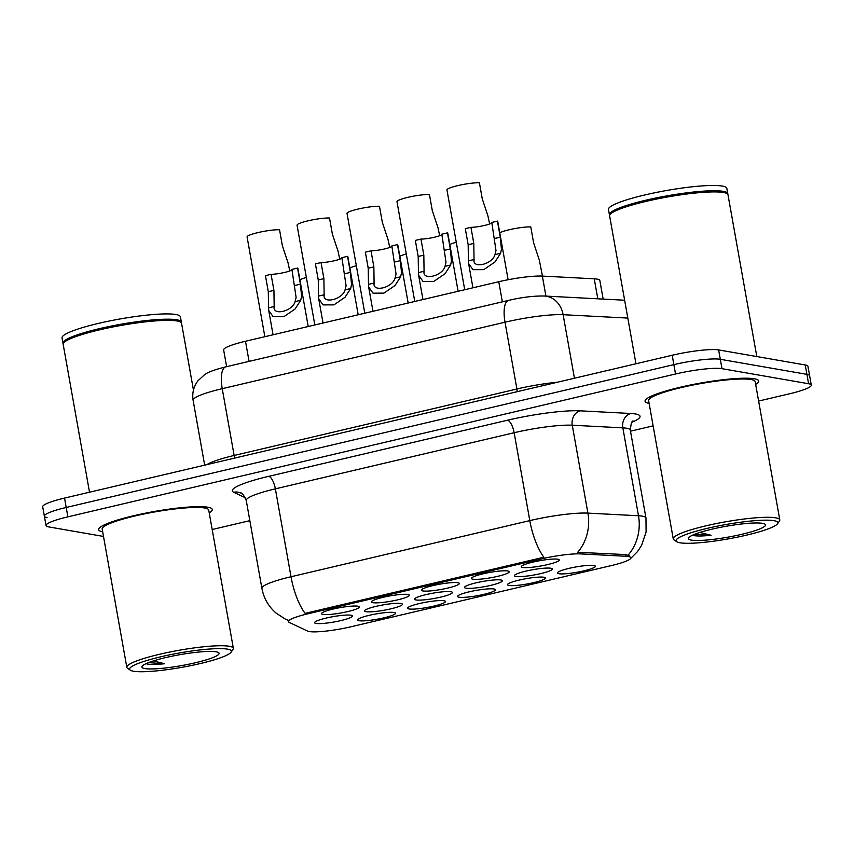 <?xml version="1.0" encoding="UTF-8"?>
<svg xmlns="http://www.w3.org/2000/svg" width="854" height="854" viewBox="0 0 854 854"><rect width="100%" height="100%" fill="white"/><g stroke="black" fill="none" stroke-linecap="round" stroke-linejoin="round"><path stroke-width="1.28" d="M372.931 602.678A19.236 2.711 -10.1 0 1 371.607 601.536A19.236 2.711 -10.1 0 1 387.801 596.305A19.236 2.711 -10.1 0 1 407.913 594.459A19.236 2.711 -10.1 0 1 409.098 594.854A19.236 2.711 -10.1 0 1 395.69 600.298A19.236 2.711 -10.1 0 1 372.931 602.678M422.901 590.936A19.236 2.711 -10.1 0 1 421.577 589.783A19.236 2.711 -10.1 0 1 437.771 584.552A19.236 2.711 -10.1 0 1 457.872 582.716A19.236 2.711 -10.1 0 1 459.068 583.111A19.236 2.711 -10.1 0 1 445.649 588.555A19.236 2.711 -10.1 0 1 422.901 590.936M472.87 579.193A19.236 2.711 -10.1 0 1 471.536 578.041A19.236 2.711 -10.1 0 1 487.741 572.81A19.236 2.711 -10.1 0 1 507.842 570.974A19.236 2.711 -10.1 0 1 509.037 571.358A19.236 2.711 -10.1 0 1 495.619 576.802A19.236 2.711 -10.1 0 1 472.87 579.193M522.84 567.451A19.236 2.711 -10.1 0 1 521.506 566.298A19.236 2.711 -10.1 0 1 537.7 561.067A19.236 2.711 -10.1 0 1 557.811 559.221A19.236 2.711 -10.1 0 1 558.996 559.616A19.236 2.711 -10.1 0 1 545.589 565.06A19.236 2.711 -10.1 0 1 522.84 567.451M322.972 614.432A19.236 2.711 -10.1 0 1 321.638 613.279A19.236 2.711 -10.1 0 1 337.832 608.048A19.236 2.711 -10.1 0 1 357.943 606.212A19.236 2.711 -10.1 0 1 359.139 606.596A19.236 2.711 -10.1 0 1 345.721 612.04A19.236 2.711 -10.1 0 1 322.972 614.432M366.003 611.699A19.236 2.711 -10.1 0 1 364.669 610.546A19.236 2.711 -10.1 0 1 380.873 605.315A19.236 2.711 -10.1 0 1 400.974 603.468A19.236 2.711 -10.1 0 1 402.17 603.863A19.236 2.711 -10.1 0 1 388.751 609.308A19.236 2.711 -10.1 0 1 366.003 611.699M415.973 599.946A19.236 2.711 -10.1 0 1 414.638 598.793A19.236 2.711 -10.1 0 1 430.832 593.573A19.236 2.711 -10.1 0 1 450.944 591.726A19.236 2.711 -10.1 0 1 452.129 592.121A19.236 2.711 -10.1 0 1 438.721 597.565A19.236 2.711 -10.1 0 1 415.973 599.946M465.932 588.203A19.236 2.711 -10.1 0 1 464.608 587.05A19.236 2.711 -10.1 0 1 480.802 581.82A19.236 2.711 -10.1 0 1 500.903 579.983A19.236 2.711 -10.1 0 1 502.099 580.378A19.236 2.711 -10.1 0 1 488.68 585.823A19.236 2.711 -10.1 0 1 465.932 588.203M515.901 576.461A19.236 2.711 -10.1 0 1 514.567 575.308A19.236 2.711 -10.1 0 1 530.772 570.077A19.236 2.711 -10.1 0 1 550.873 568.241A19.236 2.711 -10.1 0 1 552.068 568.625A19.236 2.711 -10.1 0 1 538.65 574.069A19.236 2.711 -10.1 0 1 515.901 576.461M316.033 623.441A19.236 2.711 -10.1 0 1 314.71 622.288A19.236 2.711 -10.1 0 1 330.904 617.058A19.236 2.711 -10.1 0 1 351.005 615.222A19.236 2.711 -10.1 0 1 352.2 615.606A19.236 2.711 -10.1 0 1 338.782 621.05A19.236 2.711 -10.1 0 1 316.033 623.441M409.034 608.955A19.236 2.711 -10.1 0 1 407.7 607.813A19.236 2.711 -10.1 0 1 423.904 602.582A19.236 2.711 -10.1 0 1 444.005 600.736A19.236 2.711 -10.1 0 1 445.201 601.131A19.236 2.711 -10.1 0 1 431.782 606.575A19.236 2.711 -10.1 0 1 409.034 608.955M459.004 597.213A19.236 2.711 -10.1 0 1 457.669 596.06A19.236 2.711 -10.1 0 1 473.863 590.829A19.236 2.711 -10.1 0 1 493.975 588.993A19.236 2.711 -10.1 0 1 495.16 589.388A19.236 2.711 -10.1 0 1 481.752 594.832A19.236 2.711 -10.1 0 1 459.004 597.213M508.963 585.47A19.236 2.711 -10.1 0 1 507.639 584.317A19.236 2.711 -10.1 0 1 523.833 579.087A19.236 2.711 -10.1 0 1 543.934 577.251A19.236 2.711 -10.1 0 1 545.13 577.635A19.236 2.711 -10.1 0 1 531.711 583.079A19.236 2.711 -10.1 0 1 508.963 585.47M558.932 573.728A19.236 2.711 -10.1 0 1 557.609 572.575A19.236 2.711 -10.1 0 1 573.803 567.344A19.236 2.711 -10.1 0 1 593.904 565.497A19.236 2.711 -10.1 0 1 595.099 565.892A19.236 2.711 -10.1 0 1 581.681 571.337A19.236 2.711 -10.1 0 1 558.932 573.728M359.064 620.709A19.236 2.711 -10.1 0 1 357.741 619.556A19.236 2.711 -10.1 0 1 373.935 614.325A19.236 2.711 -10.1 0 1 394.036 612.489A19.236 2.711 -10.1 0 1 395.231 612.873A19.236 2.711 -10.1 0 1 381.813 618.317A19.236 2.711 -10.1 0 1 359.064 620.709M226.63 366.665L223.652 349.969A36.071 5.081 -10.1 0 1 245.493 341.258L498.768 281.724A36.071 5.081 -10.1 0 1 542.365 276.098L594.235 278.81A36.071 5.081 -10.1 0 1 597.106 279.109A36.071 5.081 -10.1 0 1 599.839 280.496L603.148 299.092M625.811 556.274A32.463 4.569 -10.1 0 1 628.395 556.541A32.463 4.569 -10.1 0 1 630.85 557.779A32.463 4.569 -10.1 0 1 611.197 565.615L351.09 626.751A32.463 4.569 -10.1 0 1 307.589 631.074L289.175 622.352A32.463 4.569 -10.1 0 1 288.406 621.595A32.463 4.569 -10.1 0 1 308.059 613.759L541.19 558.954A32.463 4.569 -10.1 0 1 580.421 553.894L625.811 556.274L625.512 554.566L629.729 555.986M754.349 378.77A57.709 8.134 169.9 0 0 690.032 385.09A57.709 8.134 169.9 0 0 645.069 401.22A57.709 8.134 169.9 0 0 649.115 403.376A57.709 8.134 169.9 0 1 645.069 401.22A57.709 8.134 169.9 0 1 690.032 385.09A57.709 8.134 169.9 0 1 754.349 378.77A57.709 8.134 169.9 0 1 758.704 380.98A57.709 8.134 169.9 0 0 754.349 378.77M207.906 507.223A57.709 8.134 169.9 0 0 143.6 513.542A57.709 8.134 169.9 0 0 98.626 529.672A57.709 8.134 169.9 0 0 102.683 531.828A57.709 8.134 169.9 0 1 98.626 529.672A57.709 8.134 169.9 0 1 143.6 513.542A57.709 8.134 169.9 0 1 207.906 507.223A57.709 8.134 169.9 0 1 212.272 509.432A57.709 8.134 169.9 0 0 207.906 507.223M758.619 401.06L789.459 393.811A36.071 5.081 169.9 0 0 811.3 385.111L809.635 375.739A36.071 5.081 169.9 0 0 806.902 374.351L720.306 359.299A36.071 5.081 169.9 0 0 673.849 364.626L66.206 507.468A36.071 5.081 169.9 0 0 44.365 516.168A36.071 5.081 169.9 0 0 47.098 517.545M288.182 620.314A42.081 40.875 115.3 0 1 285.46 619.15L276.226 613.204C268.562 606.596 263.779 598.312 261.9 588.353A48.091 6.779 -10.1 0 1 291.011 576.749A42.081 15.062 -103.2 0 0 305.102 613.364L543.891 557.235A42.081 15.062 76.8 0 1 529.8 520.609A48.091 6.779 -10.1 0 1 587.915 513.115A42.081 35.633 93 0 1 577.688 552.303L625.512 554.566M755.651 384.396A57.709 8.134 169.9 0 0 758.704 380.98A57.709 8.134 169.9 0 1 755.651 384.396M209.219 512.848A57.709 8.134 169.9 0 0 212.272 509.432A57.709 8.134 169.9 0 1 209.219 512.848M212.187 529.512L249.838 520.662M630.498 431.185L653.129 425.868M811.3 385.111A36.071 5.081 169.9 0 0 808.578 383.734L721.982 368.672A36.071 5.081 169.9 0 0 675.525 373.999L67.882 516.841A36.071 5.081 169.9 0 0 46.041 525.541A36.071 5.081 169.9 0 0 48.763 526.918L103.505 536.44M718.641 349.926A36.071 5.081 169.9 0 0 672.183 355.253L64.541 498.085A36.071 5.081 169.9 0 0 42.7 506.796L44.365 516.168A36.071 5.081 169.9 0 1 66.206 507.468L673.849 364.626A36.071 5.081 169.9 0 1 720.306 359.299L806.902 374.351A36.071 5.081 169.9 0 1 809.635 375.739L807.959 366.366A36.071 5.081 169.9 0 0 805.237 364.978L718.641 349.926L721.982 368.672M299.893 279.749A18.041 2.541 -10.1 0 1 306.372 277.486M289.784 270.942L288.054 262.861L282.396 245.824L279.536 229.747A18.041 2.541 -10.1 0 0 259.413 232.256A18.041 2.541 -10.1 0 0 247.084 236.932L264.857 336.711M291.961 269.64A12.02 1.697 -10.1 0 1 283.966 272.586A12.02 1.697 -10.1 0 1 271.07 274.315L273.931 290.392L274.166 306.511C272.351 316.129 292.538 311.379 295.11 301.59L296.114 297.48L291.919 269.416L297.555 268.092A18.041 2.541 -10.1 0 1 297.886 268.466L308.219 326.516M297.555 268.092L300.416 284.168L301.579 296.199L300.736 300.266L295.1 308.988L283.955 316.62L273.077 316.653L268.722 310.45L268.551 307.835L274.166 306.511L274.262 307.28M268.551 307.835L268.295 291.716L265.434 275.65L271.07 274.315M349.862 267.996A18.041 2.541 -10.1 0 1 356.331 265.733M399.821 256.253A18.041 2.541 -10.1 0 1 406.301 253.99M449.791 244.511A18.041 2.541 -10.1 0 1 456.271 242.248M542.461 276.098L539.301 260.022L533.643 242.984L530.782 226.908A18.041 2.541 -10.1 0 0 514.386 228.658A18.041 2.541 -10.1 0 0 499.761 232.758M339.753 259.2L338.024 251.108L332.366 234.081L329.505 218.005A18.041 2.541 -10.1 0 0 309.372 220.513A18.041 2.541 -10.1 0 0 297.053 225.178L314.827 324.968M389.712 247.446L387.983 239.366L382.336 222.339L379.464 206.262A18.041 2.541 -10.1 0 0 359.342 208.771A18.041 2.541 -10.1 0 0 347.023 213.436L364.797 313.215M439.682 235.704L437.953 227.623L432.295 210.586L429.434 194.52A18.041 2.541 -10.1 0 0 409.312 197.018A18.041 2.541 -10.1 0 0 396.982 201.693L414.756 301.473M679.944 542.781A51.699 7.28 169.9 0 0 733.981 537.828A51.699 7.28 169.9 0 0 777.503 523.78A51.699 7.28 169.9 0 0 773.937 520.684A51.699 7.28 169.9 0 0 712.791 527.099A51.699 7.28 169.9 0 0 676.742 541.724A51.699 7.28 169.9 0 0 679.944 542.781M777.503 523.78L779.435 521.068A54.112 7.622 169.9 0 0 779.787 519.905A54.112 7.622 169.9 0 0 775.699 517.834A54.112 7.622 169.9 0 0 715.406 523.758A54.112 7.622 169.9 0 0 673.251 538.874A54.112 7.622 169.9 0 0 673.987 539.845L676.742 541.724M779.787 519.905L755.16 381.61A54.112 7.622 169.9 0 0 751.072 379.539A54.112 7.622 169.9 0 0 690.779 385.474A54.112 7.622 169.9 0 0 648.624 400.59L673.251 538.874M756.804 356.556L727.992 194.808A60.122 8.476 169.9 0 0 727.17 193.73A60.122 8.476 169.9 0 0 723.445 192.502A60.122 8.476 169.9 0 0 660.622 198.256A60.122 8.476 169.9 0 0 610.012 214.6A60.122 8.476 169.9 0 0 609.617 215.891L635.952 363.761M727.17 193.73L726.487 193.26A59.513 8.391 169.9 0 0 722.794 192.054A59.513 8.391 169.9 0 0 660.59 197.744A59.513 8.391 169.9 0 0 610.493 213.927L610.012 214.6M727.736 194.253A60.122 8.476 169.9 0 0 727.779 193.634A60.122 8.476 169.9 0 0 723.242 191.339A60.122 8.476 169.9 0 0 656.246 197.925A60.122 8.476 169.9 0 0 609.404 214.728A60.122 8.476 169.9 0 0 609.66 215.283M727.779 193.634L726.839 188.36A60.122 8.476 169.9 0 0 722.303 186.065A60.122 8.476 169.9 0 0 655.306 192.652A60.122 8.476 169.9 0 0 608.464 209.454L609.404 214.728M693.352 535.501L694.067 535.639C697.537 536.205 703.205 536.088 711.062 535.287L699.842 532.458M762.579 523.353A39.209 5.519 169.9 0 0 721.598 527.11A39.209 5.519 169.9 0 0 688.602 537.764A39.209 5.519 169.9 0 0 691.302 540.112A39.209 5.519 169.9 0 0 737.664 535.244A39.209 5.519 169.9 0 0 765.003 524.153A39.209 5.519 169.9 0 0 762.579 523.353M711.062 535.287L694.846 534.22M133.502 671.233A51.699 7.28 169.9 0 0 187.538 666.28A51.699 7.28 169.9 0 0 231.06 652.232A51.699 7.28 169.9 0 0 227.495 649.136A51.699 7.28 169.9 0 0 166.359 655.541A51.699 7.28 169.9 0 0 130.299 670.176A51.699 7.28 169.9 0 0 133.502 671.233M231.06 652.232L233.003 649.52A54.112 7.622 169.9 0 0 233.355 648.346A54.112 7.622 169.9 0 0 229.267 646.275A54.112 7.622 169.9 0 0 168.975 652.21A54.112 7.622 169.9 0 0 126.819 667.326A54.112 7.622 169.9 0 0 127.545 668.298L130.299 670.176M233.355 648.346L208.718 510.062A54.112 7.622 169.9 0 0 204.629 507.991A54.112 7.622 169.9 0 0 144.337 513.916A54.112 7.622 169.9 0 0 102.181 529.042L126.819 667.326M193.452 390.075L181.55 323.26A60.122 8.476 169.9 0 0 180.738 322.182A60.122 8.476 169.9 0 0 177.002 320.955A60.122 8.476 169.9 0 0 114.18 326.708A60.122 8.476 169.9 0 0 63.57 343.052A60.122 8.476 169.9 0 0 63.175 344.343L89.521 492.214M180.738 322.182L180.045 321.712A59.513 8.391 169.9 0 0 176.362 320.496A59.513 8.391 169.9 0 0 114.158 326.196A59.513 8.391 169.9 0 0 64.05 342.369L63.57 343.052M181.304 322.695A60.122 8.476 169.9 0 0 181.336 322.086A60.122 8.476 169.9 0 0 176.799 319.78A60.122 8.476 169.9 0 0 109.803 326.377A60.122 8.476 169.9 0 0 62.972 343.169A60.122 8.476 169.9 0 0 63.217 343.735M181.336 322.086L180.397 316.813A60.122 8.476 169.9 0 0 175.86 314.507A60.122 8.476 169.9 0 0 108.864 321.104A60.122 8.476 169.9 0 0 62.032 337.896L62.972 343.169M146.909 663.942L147.625 664.092C151.105 664.658 156.762 664.54 164.619 663.739L153.41 660.911M216.137 651.805A39.209 5.519 169.9 0 0 175.166 655.562A39.209 5.519 169.9 0 0 142.159 666.216A39.209 5.519 169.9 0 0 144.87 668.565A39.209 5.519 169.9 0 0 191.221 663.697A39.209 5.519 169.9 0 0 218.571 652.605A39.209 5.519 169.9 0 0 216.137 651.805M164.619 663.739L148.404 662.661M489.652 223.962L487.922 215.87L482.264 198.843L479.404 182.767A18.041 2.541 -10.1 0 0 459.281 185.275A18.041 2.541 -10.1 0 0 446.952 189.951L464.725 289.73M341.92 257.887A12.02 1.697 -10.1 0 1 333.925 260.844A12.02 1.697 -10.1 0 1 321.04 262.573L323.901 278.65L324.136 294.769C322.321 304.387 342.507 299.637 345.08 289.848L346.083 285.738L341.888 257.673L347.525 256.349A18.041 2.541 -10.1 0 1 347.845 256.723L358.189 314.774M347.525 256.349L350.386 272.426L351.549 284.457L350.695 288.524L345.059 297.235L333.925 304.878L323.036 304.91L318.691 298.708L318.51 296.092L324.136 294.769L324.232 295.527M318.51 296.092L318.264 279.973L315.404 263.897L321.04 262.573M391.89 246.144A12.02 1.697 -10.1 0 1 383.894 249.101A12.02 1.697 -10.1 0 1 370.999 250.83L373.86 266.907L374.095 283.026C372.291 292.634 392.466 287.894 395.05 278.094L396.053 273.995L391.847 245.931L397.484 244.607A18.041 2.541 -10.1 0 1 397.815 244.981L408.159 303.021M397.484 244.607L400.355 260.673L401.519 272.704L400.665 276.781L395.028 285.492L383.894 293.135L373.006 293.168L368.65 286.955L368.48 284.339L374.095 283.026L374.191 283.784M368.48 284.339L368.223 268.231L365.363 252.154L370.999 250.83M441.86 234.402A12.02 1.697 -10.1 0 1 433.864 237.359A12.02 1.697 -10.1 0 1 420.969 239.088L423.83 255.154L424.064 271.273C422.25 280.891 442.436 276.152 445.009 266.352L446.012 262.242L441.817 234.177L447.453 232.854A18.041 2.541 -10.1 0 1 447.784 233.227L458.118 291.278M447.453 232.854L450.314 248.93L451.478 260.961L450.634 265.028L444.998 273.75L433.853 281.382L422.976 281.414L418.62 275.212L418.449 272.597L424.064 271.273L424.16 272.042M418.449 272.597L418.193 256.478L415.332 240.412L420.969 239.088M491.819 222.659A12.02 1.697 -10.1 0 1 483.823 225.605A12.02 1.697 -10.1 0 1 470.938 227.335L473.799 243.411L474.034 259.531C472.219 269.149 492.406 264.398 494.978 254.609L495.982 250.5L491.787 222.435L497.423 221.111A18.041 2.541 -10.1 0 1 497.743 221.485L508.119 279.728M497.423 221.111L500.284 237.188L501.447 249.219L500.593 253.286L494.957 261.997L483.823 269.64L472.935 269.672L468.59 263.47L468.408 260.854L474.034 259.531L474.13 260.299M468.408 260.854L468.163 244.735L465.302 228.658L470.938 227.335M597.8 298.815L594.235 278.81M308.059 613.759L307.856 612.606M541.19 558.954L540.988 557.801M580.421 553.894L580.112 552.196M545.919 296.103L542.365 276.098M502.355 301.846L498.768 281.724M249.08 361.391L245.493 341.258M580.144 410.827A12.02 10.184 -87 0 0 572.265 425.217L587.915 513.115L638.493 515.763A48.091 6.779 -10.1 0 1 642.325 516.158A48.091 6.779 -10.1 0 1 645.966 517.994L630.305 430.106A48.091 6.779 169.9 0 0 626.676 428.26A48.091 6.779 169.9 0 0 622.844 427.865L572.265 425.217A48.091 6.779 169.9 0 0 514.14 432.722L275.362 488.851A48.091 6.779 169.9 0 0 246.24 500.455C243.636 494.904 241.874 492.459 240.967 493.11A12.02 11.678 -64.7 0 0 233.729 492.267A60.122 8.476 -10.1 0 1 268.711 476.34L507.5 420.211A60.122 8.476 -10.1 0 1 580.144 410.827L630.722 413.485A60.122 8.476 -10.1 0 1 632.024 422.228M628.117 555.132A42.081 35.633 93 0 0 638.493 515.763L622.844 427.865A12.02 10.184 -87 0 1 630.722 413.485M268.711 476.34A12.02 4.302 76.8 0 1 275.362 488.851L291.011 576.749L529.8 520.609L514.14 432.722A12.02 4.302 76.8 0 0 507.5 420.211M245.397 497.786L233.729 492.267M808.578 383.734L805.237 364.978M675.525 373.999L672.183 355.253M67.882 516.841L64.541 498.085M627.818 318.083L563.128 314.699L574.443 378.226M508.621 300.373A24.051 8.604 76.8 0 0 505.013 322.204L222.232 388.677A48.091 6.779 169.9 0 0 193.111 400.28C191.979 393.075 193.602 386.574 197.968 380.767L204.437 374.81C207.469 372.301 214.61 369.654 225.84 366.846L508.621 300.373C521.879 297.267 533.825 295.815 544.436 296.018A24.051 20.368 93 0 1 563.128 314.699A48.091 6.779 169.9 0 0 505.013 322.204L516.905 388.997A48.091 6.779 -10.1 0 1 557.545 382.197M225.84 366.846A24.051 8.604 76.8 0 0 222.232 388.677L234.135 455.47L516.905 388.997A6.01 2.156 -103.2 0 1 517.129 391.698M206.946 464.608A48.091 6.779 -10.1 0 1 234.135 455.47A6.01 2.156 -103.2 0 1 234.359 458.171M300.736 300.266L295.11 301.59M273.931 290.392L268.295 291.716M300.416 284.168L294.779 285.492M350.695 288.524L345.08 289.848M323.901 278.65L318.264 279.973M350.386 272.426L344.749 273.75M400.665 276.781L395.05 278.094M373.86 266.907L368.223 268.231M400.355 260.673L394.719 261.997M450.634 265.028L445.009 266.352M423.83 255.154L418.193 256.478M450.314 248.93L444.678 250.254M500.593 253.286L494.978 254.609M473.799 243.411L468.163 244.735M500.284 237.188L494.647 238.512M285.46 619.15L288.204 620.442M630.594 558.548L637.5 551.609L641.61 545.343L646.094 532.042L645.966 517.994M46.041 525.541L44.365 516.168M261.9 588.353L246.24 500.455M633.145 421.011C631.917 420.67 630.978 423.701 630.305 430.106M193.111 400.28L204.672 465.152M544.436 296.018L624.637 300.224M268.722 310.45L273.056 334.779M318.691 298.708L323.025 323.036M368.65 286.955L372.984 311.294M418.62 275.212L422.954 299.541M468.59 263.47L472.924 287.798"/></g></svg>
